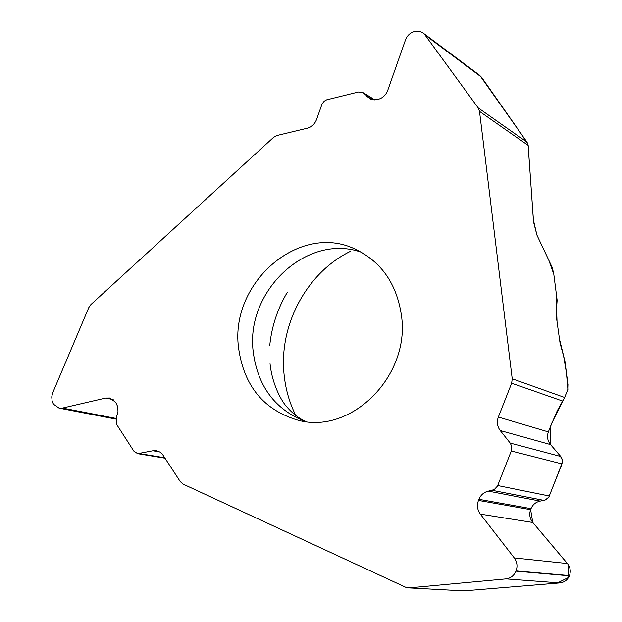 <?xml version="1.0" encoding="UTF-8"?>
<svg xmlns="http://www.w3.org/2000/svg" width="622" height="622" viewBox="0 0 622 622"><rect width="100%" height="100%" fill="white"/><g stroke="black" fill="none" stroke-linecap="round" stroke-linejoin="round"><path stroke-width="0.93" d="M550.447 444.466L550.12 427.454L557.211 410.854L564.589 397.567L567.909 389.318L566.409 372.64L563.532 355.551L559.505 339.161L557.04 321.66L556.006 291.368L553.805 274.216L548.783 260.159L536.926 235.108L552.048 267.071L553.697 273.33L557.149 300.309L556.332 310.844L556.542 318.122L560.08 343.258L564.877 360.698L567.925 384.474L567.754 389.823L564.628 397.466L552.002 422.68L548.363 431.901C546.761 436.496 547.484 440.718 550.54 444.574L561.098 456.929L562.296 459.487L562.451 462.286L548.923 496.939L545.976 499.738L540.191 501.099L544.996 500.142L548.775 497.165L561.612 464.992L562.436 460.179L560.204 455.833L550.54 444.574L500.212 430.525L510.203 443.066L560.741 456.486M481.42 77.042L521.726 134.585L528.07 144.732L533.567 222.031L536.926 235.108L533.365 219.861L528.164 145.392L527.067 142.228L479.811 75.41M374.825 99.917L363.24 92.655L358.591 91.97L326.628 99.839L324.264 101.153L322.165 103.765L316.559 119.486C314.771 124.058 311.7 126.958 307.33 128.186L277.023 135.472L273.556 137.353L90.929 304.523L88.829 307.525L52.753 392.692L51.735 396.867L52.124 401.066L53.523 404.207L59.098 408.149L62.495 408.071L116.057 418.435M562.653 401.058L511.649 383.206L512.217 378.782L479.508 111.369L478.139 107.847L527.067 142.228M363.24 92.655L370.137 98.96L374.125 99.909L378.168 99.349C382.701 98.058 385.881 95.08 387.708 90.415L405.49 39.901C407.185 35.563 410.155 32.764 414.407 31.504L417.207 31.1L420.301 31.559L423.03 32.958L424.981 34.941L478.139 107.847M401.501 315.867C396.867 283.951 381.379 261.683 355.03 249.057C299.555 222.186 229.961 282.606 238.514 347.488C243.762 385.827 263.658 410.077 298.21 420.254C350.956 434.895 410.248 376.186 401.501 315.867M62.495 408.071L105.732 398.049L109.666 398.002L115.661 402.255L117.783 406.842L117.993 411.958L116.166 418.101L116.85 424.748L133.8 451.067L137.641 453.671L152.872 450.756L156.449 450.662L160.142 452.163L162.692 454.643L180.24 481.583L183.062 484.079L405.575 587.207L408.265 587.876L463.833 590.877L559.777 582.931C564.348 582.371 567.552 579.999 569.402 575.817L569.495 575.583C571.012 571.26 570.32 567.241 567.427 563.548L532.797 522.488C529.726 518.554 528.995 514.285 530.62 509.659L531.025 508.641C532.774 504.559 535.837 502.047 540.191 501.099L488.332 491.123C483.916 492.189 480.767 494.918 478.893 499.303L478.466 500.407C476.709 505.367 477.331 509.939 480.316 514.114L514.285 557.934C517.131 561.907 517.729 566.23 516.081 570.91L515.98 571.159C513.997 575.684 510.685 578.266 506.028 578.888L409.338 587.86M510.203 443.066L511.704 446.246L511.509 450.421L497.491 486.054L494.202 489.584L488.332 491.123M511.649 383.206L498.346 417.051C496.605 421.973 497.227 426.467 500.212 430.525M408.265 587.876L463.833 590.877M295.893 415.698C289.494 402.908 285.56 389.216 284.091 374.623C278.695 325.096 306.77 272.568 350.45 251.319M463.724 590.884L557.055 583.164L568.601 577.434L568.119 564.449L532.766 522.457L530.62 509.659L478.466 500.407M478.893 499.303L531.025 508.641C532.782 504.566 535.814 502.063 540.121 501.114M512.217 378.782L564.628 397.466M528.164 145.392L479.508 111.369M424.981 34.941L481.506 77.167M366.84 96.449L371.855 99.582M364.546 93.782L374.343 99.917M361.514 252.307C307.299 232.597 245.278 290.894 253.208 351.733C257.71 386.34 275.095 409.603 305.348 421.522M105.732 398.049L113.227 399.627M139.67 453.617L164.737 457.761M152.872 450.756L159.776 451.922M515.98 571.159L569.402 575.817M506.028 578.888L559.777 582.931M516.081 570.91L569.495 575.583M514.285 557.934L567.427 563.548M480.316 514.114L532.797 522.488M492.212 490.315L544.025 500.399M497.717 485.541L549.366 496.014M511.315 450.997L562.024 463.919M498.346 417.051L548.363 431.901M287.411 292.122C277.614 308.551 271.728 326.27 269.761 345.296M479.749 75.371L423.03 32.958M115.894 419.096L59.098 408.149M165.017 458.189L137.641 453.671M270.041 363.73C272.413 386.278 282.8 402.574 286.19 406.119C292.534 413.591 299.252 418.762 306.358 421.638"/></g></svg>

